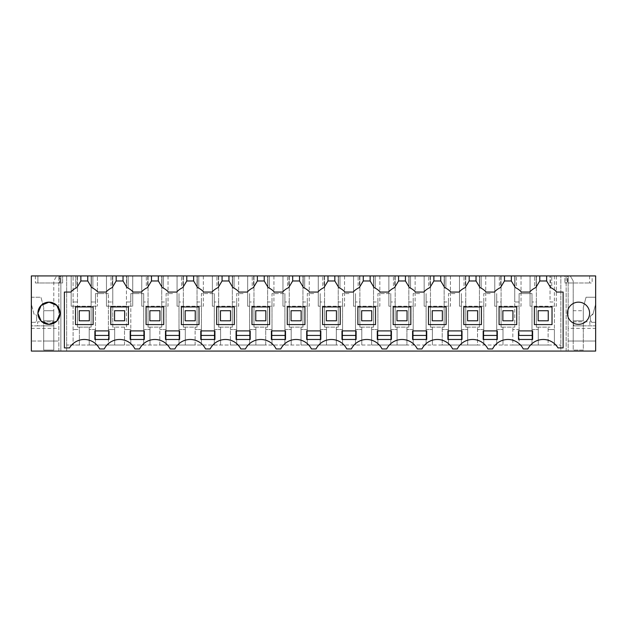 <?xml version="1.0" encoding="UTF-8"?>
<svg xmlns="http://www.w3.org/2000/svg" width="627" height="627" viewBox="0 0 627 627"><rect width="100%" height="100%" fill="white"/><g stroke="black" fill="none" stroke-linecap="round" stroke-linejoin="round"><path stroke-width="0.47" stroke-dasharray="3.13 2.35" d="M568.164 328.376L568.164 351.073L560.851 351.073L560.851 275.927L560.851 351.073L66.65 351.073L66.65 275.927L66.65 351.073L60.85 351.073L60.85 275.927L60.85 351.073L58.836 351.073L58.836 275.927L58.836 341.017L31.35 341.017L58.836 341.017L58.836 351.073L31.35 351.073L31.35 322.325L31.35 325.852L37.651 325.852L37.651 321.823L53.789 321.823L53.789 341.017L53.789 280.974L56.704 275.927L53.789 280.974L53.789 320.812L43.702 320.812L43.702 341.017L53.789 341.017L43.702 341.017L43.702 325.852L31.35 325.852L31.35 275.927L77.466 275.927L77.466 301.995L73.1 301.995L73.1 345.015L73.1 275.927L73.1 301.995L77.466 301.995L77.466 327.145L79.386 327.145L79.386 329.543L73.1 329.543L79.386 329.543L79.386 345.015L66.65 345.015L560.851 345.015L548.123 345.015L548.123 327.145L548.123 345.015L512.823 345.015L512.823 327.145L512.823 345.015L477.523 345.015L477.523 327.145L477.523 345.015L442.223 345.015L442.223 327.145L442.223 345.015L406.923 345.015L406.923 327.145L406.923 345.015L371.623 345.015L371.623 327.145L371.623 345.015L336.323 345.015L336.323 327.145L336.323 345.015L301.023 345.015L301.023 327.145L301.023 345.015L265.715 345.015L265.715 327.145L265.715 345.015L230.415 345.015L230.415 327.145L230.415 345.015L195.115 345.015L195.115 327.145L195.115 345.015L159.814 345.015L159.814 327.145L159.814 345.015L124.514 345.015L124.514 327.145L124.514 345.015L89.214 345.015L89.214 327.145L91.134 327.145L91.134 301.995L95.5 301.995L95.5 293.577L101.95 293.577L95.5 293.577L95.5 345.015L95.5 329.543L89.214 329.543L89.214 327.145L79.386 327.145L79.386 345.015L89.214 345.015L89.214 329.543L95.5 329.543L95.5 301.995L91.134 301.995L91.134 275.927L570.296 275.927L573.211 280.974L573.211 320.812L583.298 320.812L573.211 320.812L583.298 320.812L583.298 307.496L586.041 297.245L595.65 297.245L595.65 304.173L592.946 314.26L592.374 314.26A2.014 2.014 0 0 0 590.352 316.274L590.352 320.311A2.014 2.014 0 0 0 592.374 322.325L595.65 322.325L595.65 351.073L568.164 351.073L568.164 275.927L568.164 328.376L595.65 328.376M97.436 275.927L91.134 275.927L91.134 327.145L77.466 327.145L77.466 306.188L71.164 306.188L97.436 306.188L77.466 306.188L77.466 275.927L71.164 275.927L97.436 275.927L97.436 306.188L97.436 275.927M77.239 275.927L80.867 275.927L75.726 275.927L77.239 275.927L77.239 287.025L80.867 280.974L80.867 275.927L80.867 280.974L76.902 287.597L77.239 275.927M91.362 275.927L87.733 275.927L92.874 275.927L91.362 275.927L91.362 287.025L87.733 280.974L87.733 275.927L87.733 280.974L91.362 287.025L91.362 275.927M112.539 275.927L116.175 275.927L111.026 275.927L112.539 275.927L112.539 287.025L116.175 280.974L116.175 275.927L116.175 280.974L112.202 287.597L112.539 275.927M126.662 275.927L123.033 275.927L128.174 275.927L126.662 275.927L126.662 287.025L123.033 280.974L123.033 275.927L123.033 280.974L126.662 287.025L126.662 275.927M147.839 275.927L151.475 275.927L146.326 275.927L147.839 275.927L147.839 287.025L151.475 280.974L151.475 275.927L151.475 280.974L147.502 287.597L147.839 275.927M161.962 275.927L158.333 275.927L163.475 275.927L161.962 275.927L161.962 287.025L158.333 280.974L158.333 275.927L158.333 280.974L161.962 287.025L161.962 275.927M183.139 275.927L186.775 275.927L181.626 275.927L183.139 275.927L183.139 287.025L186.775 280.974L186.775 275.927L186.775 280.974L182.802 287.597L183.139 275.927M197.262 275.927L193.633 275.927L198.775 275.927L197.262 275.927L197.262 287.025L193.633 280.974L193.633 275.927L193.633 280.974L197.262 287.025L197.262 275.927M218.439 275.927L222.076 275.927L216.926 275.927L218.439 275.927L218.439 287.025L222.076 280.974L222.076 275.927L222.076 280.974L218.102 287.597L218.439 275.927M232.562 275.927L228.933 275.927L234.075 275.927L232.562 275.927L232.562 287.025L228.933 280.974L228.933 275.927L228.933 280.974L232.562 287.025L232.562 275.927M253.739 275.927L257.376 275.927L252.226 275.927L253.739 275.927L253.739 287.025L257.376 280.974L257.376 275.927L257.376 280.974L253.402 287.597L253.739 275.927M267.862 275.927L264.233 275.927L269.375 275.927L267.862 275.927L267.862 287.025L264.233 280.974L264.233 275.927L264.233 280.974L267.862 287.025L267.862 275.927M289.039 275.927L292.676 275.927L287.527 275.927L289.039 275.927L289.039 287.025L292.676 280.974L292.676 275.927L292.676 280.974L288.702 287.597L289.039 275.927M303.162 275.927L299.534 275.927L304.675 275.927L303.162 275.927L303.162 287.025L299.534 280.974L299.534 275.927L299.534 280.974L303.162 287.025L303.162 275.927M324.339 275.927L327.976 275.927L322.827 275.927L324.339 275.927L324.339 287.025L327.976 280.974L327.976 275.927L327.976 280.974L324.002 287.597L324.339 275.927M338.462 275.927L334.834 275.927L339.975 275.927L338.462 275.927L338.462 287.025L334.834 280.974L334.834 275.927L334.834 280.974L338.462 287.025L338.462 275.927M359.639 275.927L363.276 275.927L358.127 275.927L359.639 275.927L359.639 287.025L363.276 280.974L363.276 275.927L363.276 280.974L359.302 287.597L359.639 275.927M373.763 275.927L370.134 275.927L375.275 275.927L373.763 275.927L373.763 287.025L370.134 280.974L370.134 275.927L370.134 280.974L373.763 287.025L373.763 275.927M394.939 275.927L398.576 275.927L393.427 275.927L394.939 275.927L394.939 287.025L398.576 280.974L398.576 275.927L398.576 280.974L394.602 287.597L394.939 275.927M409.063 275.927L405.434 275.927L410.575 275.927L409.063 275.927L409.063 287.025L405.434 280.974L405.434 275.927L405.434 280.974L409.063 287.025L409.063 275.927M430.24 275.927L433.876 275.927L428.727 275.927L430.24 275.927L430.24 287.025L433.876 280.974L433.876 275.927L433.876 280.974L429.903 287.597L430.24 275.927M444.363 275.927L440.734 275.927L445.875 275.927L444.363 275.927L444.363 287.025L440.734 280.974L440.734 275.927L440.734 280.974L444.363 287.025L444.363 275.927M465.54 275.927L469.176 275.927L464.027 275.927L465.54 275.927L465.54 287.025L469.176 280.974L469.176 275.927L469.176 280.974L465.203 287.597L465.54 275.927M479.663 275.927L476.034 275.927L481.175 275.927L479.663 275.927L479.663 287.025L476.034 280.974L476.034 275.927L476.034 280.974L479.663 287.025L479.663 275.927M500.84 275.927L504.476 275.927L499.327 275.927L500.84 275.927L500.84 287.025L504.476 280.974L504.476 275.927L504.476 280.974L500.503 287.597L500.84 275.927M514.963 275.927L511.334 275.927L516.476 275.927L514.963 275.927L514.963 287.025L511.334 280.974L511.334 275.927L511.334 280.974L514.963 287.025L514.963 275.927M511.334 275.927L511.334 280.974L515.308 287.597L516.476 288.169L516.476 275.927L516.476 288.169L515.308 287.597A18.152 18.152 0 0 1 521.437 292.064L529.674 292.064A18.152 18.152 0 0 1 535.803 287.597L539.776 280.974L535.803 287.597L534.627 288.169L534.627 275.927L534.627 288.169L536.148 287.025L536.148 275.927L539.776 275.927L539.776 280.974L539.776 275.927L539.776 280.974L536.148 287.025L536.148 275.927L534.627 275.927L539.776 275.927M546.634 275.927L551.776 275.927L546.634 275.927L546.634 280.974L546.634 275.927L546.634 280.974L539.776 280.974M595.65 275.927L570.296 275.927L573.211 280.974L573.211 341.017L583.298 341.017L583.298 325.852L595.65 325.852L595.65 322.325L592.374 322.325L590.352 320.311L590.352 316.274L592.946 314.26L595.65 304.173L595.65 297.245L586.041 297.245L583.298 307.496L583.298 320.812L583.298 310.726L573.211 310.726L573.211 325.852L573.211 310.726L583.298 310.726L583.298 350.062L573.211 350.062L573.211 325.852L573.713 325.852L573.713 321.823L589.85 321.823L589.85 325.852L589.85 321.823L573.713 321.823L573.713 325.852L595.65 325.852L595.65 275.927M564.888 275.927L567.913 275.927L567.913 282.989L564.888 282.989L589.599 282.989L567.913 282.989L567.913 275.927L592.123 275.927L592.123 282.989L589.599 282.989L592.123 282.989L592.123 275.927L567.411 275.927L567.411 282.989L567.411 275.927L564.888 275.927L564.888 282.989L564.888 275.927M60.098 275.927L37.902 275.927L37.902 282.989L62.614 282.989L62.614 275.927L62.614 282.989L37.902 282.989L37.902 275.927L37.902 282.989L35.386 282.989L37.902 282.989L37.902 275.927L35.386 275.927L62.614 275.927L60.098 275.927L60.098 282.989L60.098 275.927M112.766 275.927L112.766 301.995L108.4 301.995L108.4 345.015L108.4 293.577L108.4 301.995L112.766 301.995L112.766 327.145L114.686 327.145L114.686 329.543L108.4 329.543L114.686 329.543L114.686 345.015L114.686 327.145L126.435 327.145L126.435 301.995L130.8 301.995L130.8 293.577L137.25 293.577L130.8 293.577L130.8 345.015L130.8 329.543L124.514 329.543L130.8 329.543L130.8 301.995L126.435 301.995L126.435 275.927L126.435 327.145L112.766 327.145L112.766 306.188L106.465 306.188L132.736 306.188L112.766 306.188L112.766 275.927M108.4 293.577L101.95 293.577L108.4 293.577M71.164 275.927L71.164 306.188L71.164 275.927M31.35 297.245L40.959 297.245L43.702 307.496L40.959 297.245L31.35 297.245L31.35 304.173L34.054 314.26L34.626 314.26A2.014 2.014 0 0 1 36.648 316.274A2.014 2.014 0 0 0 34.626 314.26L34.054 314.26L31.35 304.173L31.35 297.245M43.702 320.812L43.702 307.496L43.702 320.812L53.789 320.812L43.702 320.812L43.702 310.726L43.702 325.852L53.789 325.852L53.789 310.726L43.702 310.726L53.789 310.726L53.789 321.823L37.651 321.823L37.651 325.852L53.789 325.852L53.789 350.062L43.702 350.062L43.702 325.852L53.789 325.852L53.789 350.062L43.702 350.062L43.702 325.852L53.789 325.852L53.789 320.812L43.702 320.812M31.35 328.376L58.836 328.376M31.35 322.325L34.626 322.325A2.014 2.014 0 0 0 36.648 320.311L36.648 316.274L36.648 320.311A2.014 2.014 0 0 1 34.626 322.325L31.35 322.325M546.634 280.974L550.263 287.025L550.263 275.927L550.608 287.597L546.634 280.974L550.608 287.597L551.776 288.169L551.776 275.927L551.776 288.169L550.608 287.597A18.152 18.152 0 0 1 556.737 292.064L563.124 292.064L563.124 347.914L557.975 347.914A17.148 17.148 0 0 0 527.863 348.957L523.247 348.957A17.148 17.148 0 0 0 492.563 348.957L487.947 348.957A17.148 17.148 0 0 0 457.263 348.957L452.639 348.957A17.148 17.148 0 0 0 421.963 348.957L417.339 348.957A17.148 17.148 0 0 0 386.663 348.957L382.039 348.957A17.148 17.148 0 0 0 351.363 348.957L346.739 348.957A17.148 17.148 0 0 0 316.063 348.957L311.439 348.957A17.148 17.148 0 0 0 280.763 348.957L276.139 348.957A17.148 17.148 0 0 0 245.463 348.957L240.839 348.957A17.148 17.148 0 0 0 210.163 348.957L205.538 348.957A17.148 17.148 0 0 0 174.862 348.957L170.238 348.957A17.148 17.148 0 0 0 139.562 348.957L134.938 348.957A17.148 17.148 0 0 0 104.262 348.957L99.638 348.957A17.148 17.148 0 0 0 69.526 347.914L64.377 347.914L64.377 292.064L70.773 292.064A18.152 18.152 0 0 1 76.902 287.597L75.726 288.169L75.726 275.927L75.726 288.169L76.902 287.597L80.867 280.974L87.733 280.974L87.733 275.927M80.867 275.927L80.867 280.974M116.175 275.927L116.175 280.974L112.202 287.597L111.026 288.169L111.026 275.927L111.026 288.169L112.202 287.597A18.152 18.152 0 0 0 106.073 292.064L97.836 292.064A18.152 18.152 0 0 0 91.699 287.597L92.874 288.169L92.874 275.927L92.874 288.169L91.699 287.597L87.733 280.974M151.475 275.927L151.475 280.974L147.502 287.597L146.326 288.169L146.326 275.927L146.326 288.169L147.502 287.597A18.152 18.152 0 0 0 141.373 292.064L133.136 292.064A18.152 18.152 0 0 0 126.999 287.597L128.174 288.169L128.174 275.927L128.174 288.169L126.999 287.597L123.033 280.974L123.033 275.927M186.775 275.927L186.775 280.974L182.802 287.597L181.626 288.169L181.626 275.927L181.626 288.169L182.802 287.597A18.152 18.152 0 0 0 176.673 292.064L168.436 292.064A18.152 18.152 0 0 0 162.299 287.597L163.475 288.169L163.475 275.927L163.475 288.169L162.299 287.597L158.333 280.974L158.333 275.927M222.076 275.927L222.076 280.974L218.102 287.597L216.926 288.169L216.926 275.927L216.926 288.169L218.102 287.597A18.152 18.152 0 0 0 211.973 292.064L203.736 292.064A18.152 18.152 0 0 0 197.599 287.597L198.775 288.169L198.775 275.927L198.775 288.169L197.599 287.597L193.633 280.974L193.633 275.927M257.376 275.927L257.376 280.974L253.402 287.597L252.226 288.169L252.226 275.927L252.226 288.169L253.402 287.597A18.152 18.152 0 0 0 247.273 292.064L239.036 292.064A18.152 18.152 0 0 0 232.899 287.597L234.075 288.169L234.075 275.927L234.075 288.169L232.899 287.597L228.933 280.974L228.933 275.927M292.676 275.927L292.676 280.974L288.702 287.597L287.527 288.169L287.527 275.927L287.527 288.169L288.702 287.597A18.152 18.152 0 0 0 282.573 292.064L274.336 292.064A18.152 18.152 0 0 0 268.199 287.597L269.375 288.169L269.375 275.927L269.375 288.169L268.199 287.597L264.233 280.974L264.233 275.927M327.976 275.927L327.976 280.974L324.002 287.597L322.827 288.169L322.827 275.927L322.827 288.169L324.002 287.597A18.152 18.152 0 0 0 317.873 292.064L309.636 292.064A18.152 18.152 0 0 0 303.499 287.597L304.675 288.169L304.675 275.927L304.675 288.169L303.499 287.597L299.534 280.974L299.534 275.927M363.276 275.927L363.276 280.974L359.302 287.597L358.127 288.169L358.127 275.927L358.127 288.169L359.302 287.597A18.152 18.152 0 0 0 353.173 292.064L344.936 292.064A18.152 18.152 0 0 0 338.807 287.597L339.975 288.169L339.975 275.927L339.975 288.169L338.807 287.597L334.834 280.974L334.834 275.927M398.576 275.927L398.576 280.974L394.602 287.597L393.427 288.169L393.427 275.927L393.427 288.169L394.602 287.597A18.152 18.152 0 0 0 388.474 292.064L380.236 292.064A18.152 18.152 0 0 0 374.107 287.597L375.275 288.169L375.275 275.927L375.275 288.169L374.107 287.597L370.134 280.974L370.134 275.927M433.876 275.927L433.876 280.974L429.903 287.597L428.727 288.169L428.727 275.927L428.727 288.169L429.903 287.597A18.152 18.152 0 0 0 423.774 292.064L415.536 292.064A18.152 18.152 0 0 0 409.407 287.597L410.575 288.169L410.575 275.927L410.575 288.169L409.407 287.597L405.434 280.974L405.434 275.927M469.176 275.927L469.176 280.974L465.203 287.597L464.027 288.169L464.027 275.927L464.027 288.169L465.203 287.597A18.152 18.152 0 0 0 459.074 292.064L450.837 292.064A18.152 18.152 0 0 0 444.708 287.597L445.875 288.169L445.875 275.927L445.875 288.169L444.708 287.597L440.734 280.974L440.734 275.927M504.476 275.927L504.476 280.974L500.503 287.597L499.327 288.169L499.327 275.927L499.327 288.169L500.503 287.597A18.152 18.152 0 0 0 494.374 292.064L486.137 292.064A18.152 18.152 0 0 0 480.008 287.597L481.175 288.169L481.175 275.927L481.175 288.169L480.008 287.597L476.034 280.974L476.034 275.927M583.298 341.017L573.211 341.017L573.211 325.852L583.298 325.852L583.298 350.062L573.211 350.062L573.211 325.852L583.298 325.852L583.298 320.812L573.211 320.812L573.211 325.852L583.298 325.852L583.298 341.017M566.15 351.073L566.15 275.927L566.15 351.073M554.401 275.927L554.401 345.015L554.401 329.543L548.123 329.543L554.401 329.543L554.401 301.995L550.036 301.995L550.036 275.927L550.036 301.995L554.401 301.995L554.401 275.927M556.337 275.927L556.337 306.188L530.066 306.188L556.337 306.188L556.337 275.927M530.066 275.927L530.066 306.188L530.066 275.927M536.375 275.927L536.375 327.145L538.287 327.145L538.287 329.543L532.002 329.543L532.002 345.015L532.002 293.577L532.002 329.543L538.287 329.543L538.287 345.015L538.287 327.145L550.036 327.145L536.375 327.145L536.375 301.995L532.002 301.995L536.375 301.995L536.375 275.927M532.002 293.577L519.101 293.577L519.101 301.995L514.736 301.995L514.736 327.145L514.736 275.927L514.736 301.995L519.101 301.995L519.101 329.543L512.823 329.543L519.101 329.543L519.101 345.015L519.101 293.577L532.002 293.577M521.037 275.927L521.037 306.188L494.766 306.188L521.037 306.188L521.037 275.927M494.766 275.927L494.766 306.188L494.766 275.927M501.075 275.927L501.075 327.145L502.987 327.145L502.987 329.543L496.702 329.543L496.702 345.015L496.702 293.577L496.702 329.543L502.987 329.543L502.987 345.015L502.987 327.145L514.736 327.145L501.075 327.145L501.075 301.995L496.702 301.995L501.075 301.995L501.075 275.927M490.251 293.577L483.801 293.577L483.801 301.995L479.436 301.995L479.436 327.145L479.436 275.927L479.436 301.995L483.801 301.995L483.801 329.543L477.523 329.543L483.801 329.543L483.801 345.015L483.801 293.577L490.251 293.577M485.737 275.927L485.737 306.188L459.466 306.188L485.737 306.188L485.737 275.927M459.466 275.927L459.466 306.188L459.466 275.927M465.775 275.927L465.775 327.145L467.687 327.145L467.687 329.543L461.401 329.543L461.401 345.015L461.401 293.577L461.401 329.543L467.687 329.543L467.687 345.015L467.687 327.145L479.436 327.145L465.775 327.145L465.775 301.995L461.401 301.995L465.775 301.995L465.775 275.927M454.951 293.577L448.501 293.577L448.501 301.995L444.135 301.995L444.135 327.145L444.135 275.927L444.135 301.995L448.501 301.995L448.501 329.543L442.223 329.543L448.501 329.543L448.501 345.015L448.501 293.577L454.951 293.577M450.437 275.927L450.437 306.188L424.166 306.188L450.437 306.188L450.437 275.927M424.166 275.927L424.166 306.188L424.166 275.927M430.475 275.927L430.475 327.145L432.387 327.145L432.387 329.543L426.101 329.543L426.101 345.015L426.101 293.577L426.101 329.543L432.387 329.543L432.387 345.015L432.387 327.145L444.135 327.145L430.475 327.145L430.475 301.995L426.101 301.995L430.475 301.995L430.475 275.927M419.651 293.577L413.201 293.577L413.201 301.995L408.835 301.995L408.835 327.145L408.835 275.927L408.835 301.995L413.201 301.995L413.201 329.543L406.923 329.543L413.201 329.543L413.201 345.015L413.201 293.577L419.651 293.577M415.137 275.927L415.137 306.188L388.865 306.188L415.137 306.188L415.137 275.927M388.865 275.927L388.865 306.188L388.865 275.927M395.175 275.927L395.175 327.145L397.087 327.145L397.087 329.543L390.801 329.543L390.801 345.015L390.801 293.577L390.801 329.543L397.087 329.543L397.087 345.015L397.087 327.145L408.835 327.145L395.175 327.145L395.175 301.995L390.801 301.995L395.175 301.995L395.175 275.927M384.351 293.577L377.901 293.577L377.901 301.995L373.535 301.995L373.535 327.145L373.535 275.927L373.535 301.995L377.901 301.995L377.901 329.543L371.623 329.543L377.901 329.543L377.901 345.015L377.901 293.577L390.801 293.577L384.351 293.577M379.837 275.927L379.837 306.188L353.565 306.188L379.837 306.188L379.837 275.927M353.565 275.927L353.565 306.188L353.565 275.927M359.874 275.927L359.874 327.145L361.787 327.145L361.787 329.543L355.501 329.543L355.501 345.015L355.501 293.577L355.501 329.543L361.787 329.543L361.787 345.015L361.787 327.145L373.535 327.145L359.874 327.145L359.874 301.995L355.501 301.995L359.874 301.995L359.874 275.927M349.051 293.577L342.601 293.577L342.601 301.995L338.235 301.995L338.235 327.145L338.235 275.927L338.235 301.995L342.601 301.995L342.601 329.543L336.323 329.543L342.601 329.543L342.601 345.015L342.601 293.577L349.051 293.577M344.536 275.927L344.536 306.188L318.265 306.188L344.536 306.188L344.536 275.927M318.265 275.927L318.265 306.188L318.265 275.927M324.574 275.927L324.574 327.145L326.487 327.145L326.487 329.543L320.201 329.543L320.201 345.015L320.201 293.577L320.201 329.543L326.487 329.543L326.487 345.015L326.487 327.145L338.235 327.145L324.574 327.145L324.574 301.995L320.201 301.995L324.574 301.995L324.574 275.927M313.751 293.577L307.301 293.577L307.301 301.995L302.935 301.995L302.935 327.145L302.935 275.927L302.935 301.995L307.301 301.995L307.301 329.543L301.023 329.543L307.301 329.543L307.301 345.015L307.301 293.577L313.751 293.577M309.236 275.927L309.236 306.188L282.965 306.188L309.236 306.188L309.236 275.927M282.965 275.927L282.965 306.188L282.965 275.927M289.266 275.927L289.266 327.145L291.187 327.145L291.187 329.543L284.901 329.543L284.901 345.015L284.901 293.577L284.901 329.543L291.187 329.543L291.187 345.015L291.187 327.145L302.935 327.145L289.266 327.145L289.266 301.995L284.901 301.995L289.266 301.995L289.266 275.927M278.451 293.577L272 293.577L272 301.995L267.635 301.995L267.635 327.145L267.635 275.927L267.635 301.995L272 301.995L272 329.543L265.715 329.543L272 329.543L272 345.015L272 293.577L284.901 293.577L278.451 293.577M273.936 275.927L273.936 306.188L247.665 306.188L273.936 306.188L273.936 275.927M247.665 275.927L247.665 306.188L247.665 275.927M253.966 275.927L253.966 327.145L255.887 327.145L255.887 329.543L249.601 329.543L249.601 345.015L249.601 293.577L249.601 329.543L255.887 329.543L255.887 345.015L255.887 327.145L267.635 327.145L253.966 327.145L253.966 301.995L249.601 301.995L253.966 301.995L253.966 275.927M243.151 293.577L236.7 293.577L236.7 301.995L232.335 301.995L232.335 327.145L232.335 275.927L232.335 301.995L236.7 301.995L236.7 329.543L230.415 329.543L236.7 329.543L236.7 345.015L236.7 293.577L243.151 293.577M238.636 275.927L238.636 306.188L212.365 306.188L238.636 306.188L238.636 275.927M212.365 275.927L212.365 306.188L212.365 275.927M218.666 275.927L218.666 327.145L220.586 327.145L220.586 329.543L214.301 329.543L214.301 345.015L214.301 293.577L214.301 329.543L220.586 329.543L220.586 345.015L220.586 327.145L232.335 327.145L218.666 327.145L218.666 301.995L214.301 301.995L218.666 301.995L218.666 275.927M207.85 293.577L201.4 293.577L201.4 301.995L197.035 301.995L197.035 327.145L197.035 275.927L197.035 301.995L201.4 301.995L201.4 329.543L195.115 329.543L201.4 329.543L201.4 345.015L201.4 293.577L214.301 293.577L207.85 293.577M203.336 275.927L203.336 306.188L177.065 306.188L203.336 306.188L203.336 275.927M177.065 275.927L177.065 306.188L177.065 275.927M183.366 275.927L183.366 327.145L185.286 327.145L185.286 329.543L179.001 329.543L179.001 345.015L179.001 293.577L179.001 329.543L185.286 329.543L185.286 345.015L185.286 327.145L197.035 327.145L183.366 327.145L183.366 301.995L179.001 301.995L183.366 301.995L183.366 275.927M172.55 293.577L166.1 293.577L166.1 301.995L161.735 301.995L161.735 327.145L161.735 275.927L161.735 301.995L166.1 301.995L166.1 329.543L159.814 329.543L166.1 329.543L166.1 345.015L166.1 293.577L172.55 293.577M168.036 275.927L168.036 306.188L141.765 306.188L168.036 306.188L168.036 275.927M141.765 275.927L141.765 306.188L141.765 275.927M148.066 275.927L148.066 327.145L149.986 327.145L149.986 329.543L143.701 329.543L143.701 345.015L143.701 293.577L143.701 329.543L149.986 329.543L149.986 345.015L149.986 327.145L161.735 327.145L148.066 327.145L148.066 301.995L143.701 301.995L148.066 301.995L148.066 275.927M143.701 293.577L137.25 293.577L143.701 293.577M132.736 275.927L132.736 306.188L132.736 275.927M106.465 275.927L106.465 306.188L106.465 275.927M589.599 275.927L589.599 282.989L589.599 275.927M35.386 275.927L35.386 282.989L35.386 275.927M59.589 275.927L59.589 282.989L59.589 275.927M79.261 310.726L79.261 320.812L89.34 320.812L89.34 310.726L79.261 310.726L79.261 320.812L89.34 320.812L89.34 310.726L79.261 310.726L79.261 320.812L89.34 320.812L89.34 310.726L79.261 310.726M578.502 324.339A11.098 11.098 0 0 1 567.411 313.249A11.098 11.098 0 0 1 578.502 302.151A11.098 11.098 0 0 1 589.599 313.249A11.098 11.098 0 0 1 578.502 324.339M116.175 280.974L123.033 280.974M151.475 280.974L158.333 280.974M186.775 280.974L193.633 280.974M222.076 280.974L228.933 280.974M257.376 280.974L264.233 280.974M292.676 280.974L299.534 280.974M327.976 280.974L334.834 280.974M363.276 280.974L370.134 280.974M398.576 280.974L405.434 280.974M433.876 280.974L440.734 280.974M469.176 280.974L476.034 280.974M504.476 280.974L511.334 280.974M568.164 341.017L595.65 341.017L568.164 341.017M538.162 310.726L538.162 320.812L548.249 320.812L548.249 310.726L538.162 310.726L538.162 320.812L548.249 320.812L548.249 310.726L538.162 310.726L538.162 320.812L548.249 320.812L548.249 310.726L538.162 310.726M502.862 310.726L502.862 320.812L512.949 320.812L512.949 310.726L502.862 310.726L502.862 320.812L512.949 320.812L512.949 310.726L502.862 310.726L502.862 320.812L512.949 320.812L512.949 310.726L502.862 310.726M467.562 310.726L467.562 320.812L477.649 320.812L477.649 310.726L467.562 310.726L467.562 320.812L477.649 320.812L477.649 310.726L467.562 310.726L467.562 320.812L477.649 320.812L477.649 310.726L467.562 310.726M432.262 310.726L432.262 320.812L442.348 320.812L442.348 310.726L432.262 310.726L432.262 320.812L442.348 320.812L442.348 310.726L432.262 310.726L432.262 320.812L442.348 320.812L442.348 310.726L432.262 310.726M396.962 310.726L396.962 320.812L407.048 320.812L407.048 310.726L396.962 310.726L396.962 320.812L407.048 320.812L407.048 310.726L396.962 310.726L396.962 320.812L407.048 320.812L407.048 310.726L396.962 310.726M361.661 310.726L361.661 320.812L371.748 320.812L371.748 310.726L361.661 310.726L361.661 320.812L371.748 320.812L371.748 310.726L361.661 310.726L361.661 320.812L371.748 320.812L371.748 310.726L361.661 310.726M326.361 310.726L326.361 320.812L336.448 320.812L336.448 310.726L326.361 310.726L326.361 320.812L336.448 320.812L336.448 310.726L326.361 310.726L326.361 320.812L336.448 320.812L336.448 310.726L326.361 310.726M291.061 310.726L291.061 320.812L301.148 320.812L301.148 310.726L291.061 310.726L291.061 320.812L301.148 320.812L301.148 310.726L291.061 310.726L291.061 320.812L301.148 320.812L301.148 310.726L291.061 310.726M255.761 310.726L255.761 320.812L265.848 320.812L265.848 310.726L255.761 310.726L255.761 320.812L265.848 320.812L265.848 310.726L255.761 310.726L255.761 320.812L265.848 320.812L265.848 310.726L255.761 310.726M220.461 310.726L220.461 320.812L230.548 320.812L230.548 310.726L220.461 310.726L220.461 320.812L230.548 320.812L230.548 310.726L220.461 310.726L220.461 320.812L230.548 320.812L230.548 310.726L220.461 310.726M185.161 310.726L185.161 320.812L195.248 320.812L195.248 310.726L185.161 310.726L185.161 320.812L195.248 320.812L195.248 310.726L185.161 310.726L185.161 320.812L195.248 320.812L195.248 310.726L185.161 310.726M149.861 310.726L149.861 320.812L159.948 320.812L159.948 310.726L149.861 310.726L149.861 320.812L159.948 320.812L159.948 310.726L149.861 310.726L149.861 320.812L159.948 320.812L159.948 310.726L149.861 310.726M114.561 310.726L114.561 320.812L124.64 320.812L124.64 310.726L114.561 310.726L114.561 320.812L124.64 320.812L124.64 310.726L114.561 310.726L114.561 320.812L124.64 320.812L124.64 310.726L114.561 310.726M75.475 306.948L75.475 324.598L93.125 324.598L93.125 306.948L75.475 306.948M375.526 324.598L375.526 306.948L357.876 306.948L357.876 324.598L375.526 324.598M322.576 324.598L340.226 324.598L340.226 306.948L322.576 306.948L322.576 324.598M251.976 324.598L269.626 324.598L269.626 306.948L251.976 306.948L251.976 324.598M393.176 324.598L410.826 324.598L410.826 306.948L393.176 306.948L393.176 324.598M481.426 324.598L481.426 306.948L463.776 306.948L463.776 324.598L481.426 324.598M516.726 306.948L499.076 306.948L499.076 324.598L516.726 324.598L516.726 306.948M199.025 306.948L181.375 306.948L181.375 324.598L199.025 324.598L199.025 306.948M287.276 324.598L304.926 324.598L304.926 306.948L287.276 306.948L287.276 324.598M163.725 306.948L146.075 306.948L146.075 324.598L163.725 324.598L163.725 306.948M446.126 324.598L446.126 306.948L428.476 306.948L428.476 324.598L446.126 324.598M110.775 306.948L110.775 324.598L128.425 324.598L128.425 306.948L110.775 306.948M216.676 324.598L234.326 324.598L234.326 306.948L216.676 306.948L216.676 324.598M552.026 324.598L552.026 306.948L534.376 306.948L534.376 324.598L552.026 324.598M285.512 330.899L285.512 339.473L271.389 339.473L271.389 330.899L285.512 330.899M349.051 330.899L356.112 330.899L356.112 339.473L341.989 339.473L341.989 330.899L349.051 330.899M236.089 330.899L236.089 339.473L250.212 339.473L250.212 330.899L236.089 330.899M313.751 339.473L320.812 339.473L320.812 330.899L306.689 330.899L306.689 339.473L313.751 339.473M490.251 339.473L497.313 339.473L497.313 330.899L483.19 330.899L483.19 339.473L490.251 339.473M384.351 339.473L391.413 339.473L391.413 330.899L377.289 330.899L377.289 339.473L384.351 339.473M419.651 339.473L426.713 339.473L426.713 330.899L412.59 330.899L412.59 339.473L419.651 339.473M447.89 330.899L447.89 339.473L462.013 339.473L462.013 330.899L447.89 330.899M101.95 330.899L109.012 330.899L109.012 339.473L94.889 339.473L94.889 330.899L101.95 330.899M214.912 330.899L214.912 339.473L200.789 339.473L200.789 330.899L214.912 330.899M137.25 339.473L144.312 339.473L144.312 330.899L130.189 330.899L130.189 339.473L137.25 339.473M165.489 330.899L165.489 339.473L179.612 339.473L179.612 330.899L165.489 330.899M518.49 330.899L532.613 330.899L532.613 339.473L518.49 339.473L518.49 330.899"/><path stroke-width="0.94" d="M31.35 275.927L595.65 275.927L595.65 351.073L31.35 351.073L31.35 275.927M546.634 275.927L546.634 280.974L550.608 287.597A18.152 18.152 0 0 1 556.737 292.064L563.124 292.064L563.124 347.914L557.975 347.914A17.148 17.148 0 0 0 527.863 348.957L523.247 348.957A17.148 17.148 0 0 0 492.563 348.957L487.947 348.957A17.148 17.148 0 0 0 457.263 348.957L452.639 348.957A17.148 17.148 0 0 0 421.963 348.957L417.339 348.957A17.148 17.148 0 0 0 386.663 348.957L382.039 348.957A17.148 17.148 0 0 0 351.363 348.957L346.739 348.957A17.148 17.148 0 0 0 316.063 348.957L311.439 348.957A17.148 17.148 0 0 0 280.763 348.957L276.139 348.957A17.148 17.148 0 0 0 245.463 348.957L240.839 348.957A17.148 17.148 0 0 0 210.163 348.957L205.538 348.957A17.148 17.148 0 0 0 174.862 348.957L170.238 348.957A17.148 17.148 0 0 0 139.562 348.957L134.938 348.957A17.148 17.148 0 0 0 104.262 348.957L99.638 348.957A17.148 17.148 0 0 0 69.526 347.914L64.377 347.914L64.377 292.064L70.773 292.064A18.152 18.152 0 0 1 76.902 287.597L77.239 287.025M80.867 275.927L80.867 280.974L76.902 287.597M60.098 313.202L56.822 305.388L49 302.151A11.098 11.098 0 0 1 60.098 313.249A11.098 11.098 0 0 1 49 324.339A11.098 11.098 0 0 1 37.902 313.249A11.098 11.098 0 0 1 49 302.151L41.178 305.388L37.902 313.202M578.502 324.339A11.098 11.098 0 0 1 567.411 313.249A11.098 11.098 0 0 1 578.502 302.151A11.098 11.098 0 0 1 589.599 313.249A11.098 11.098 0 0 1 578.502 324.339M87.733 275.927L87.733 280.974L80.867 280.974M116.175 275.927L116.175 280.974L112.202 287.597A18.152 18.152 0 0 0 106.073 292.064L97.836 292.064A18.152 18.152 0 0 0 91.699 287.597L87.733 280.974M112.202 287.597L112.539 287.025M123.033 275.927L123.033 280.974L116.175 280.974M151.475 275.927L151.475 280.974L147.502 287.597A18.152 18.152 0 0 0 141.373 292.064L133.136 292.064A18.152 18.152 0 0 0 126.999 287.597L123.033 280.974M147.502 287.597L147.839 287.025M158.333 275.927L158.333 280.974L151.475 280.974M186.775 275.927L186.775 280.974L182.802 287.597A18.152 18.152 0 0 0 176.673 292.064L168.436 292.064A18.152 18.152 0 0 0 162.299 287.597L158.333 280.974M182.802 287.597L183.139 287.025M193.633 275.927L193.633 280.974L186.775 280.974M222.076 275.927L222.076 280.974L218.102 287.597A18.152 18.152 0 0 0 211.973 292.064L203.736 292.064A18.152 18.152 0 0 0 197.599 287.597L193.633 280.974M218.102 287.597L218.439 287.025M228.933 275.927L228.933 280.974L222.076 280.974M257.376 275.927L257.376 280.974L253.402 287.597A18.152 18.152 0 0 0 247.273 292.064L239.036 292.064A18.152 18.152 0 0 0 232.899 287.597L228.933 280.974M253.402 287.597L253.739 287.025M264.233 275.927L264.233 280.974L257.376 280.974M292.676 275.927L292.676 280.974L288.702 287.597A18.152 18.152 0 0 0 282.573 292.064L274.336 292.064A18.152 18.152 0 0 0 268.199 287.597L264.233 280.974M288.702 287.597L289.039 287.025M299.534 275.927L299.534 280.974L292.676 280.974M327.976 275.927L327.976 280.974L324.002 287.597A18.152 18.152 0 0 0 317.873 292.064L309.636 292.064A18.152 18.152 0 0 0 303.499 287.597L299.534 280.974M324.002 287.597L324.339 287.025M334.834 275.927L334.834 280.974L327.976 280.974M363.276 275.927L363.276 280.974L359.302 287.597A18.152 18.152 0 0 0 353.173 292.064L344.936 292.064A18.152 18.152 0 0 0 338.807 287.597L334.834 280.974M359.302 287.597L359.639 287.025M370.134 275.927L370.134 280.974L363.276 280.974M398.576 275.927L398.576 280.974L394.602 287.597A18.152 18.152 0 0 0 388.474 292.064L380.236 292.064A18.152 18.152 0 0 0 374.107 287.597L370.134 280.974M394.602 287.597L394.939 287.025M405.434 275.927L405.434 280.974L398.576 280.974M433.876 275.927L433.876 280.974L429.903 287.597A18.152 18.152 0 0 0 423.774 292.064L415.536 292.064A18.152 18.152 0 0 0 409.407 287.597L405.434 280.974M429.903 287.597L430.24 287.025M440.734 275.927L440.734 280.974L433.876 280.974M469.176 275.927L469.176 280.974L465.203 287.597A18.152 18.152 0 0 0 459.074 292.064L450.837 292.064A18.152 18.152 0 0 0 444.708 287.597L440.734 280.974M465.203 287.597L465.54 287.025M476.034 275.927L476.034 280.974L469.176 280.974M504.476 275.927L504.476 280.974L500.503 287.597A18.152 18.152 0 0 0 494.374 292.064L486.137 292.064A18.152 18.152 0 0 0 480.008 287.597L476.034 280.974M500.503 287.597L500.84 287.025M511.334 275.927L511.334 280.974L504.476 280.974M539.776 275.927L539.776 280.974L535.803 287.597A18.152 18.152 0 0 0 529.674 292.064L521.437 292.064A18.152 18.152 0 0 0 515.308 287.597L511.334 280.974M546.634 280.974L539.776 280.974M550.608 287.597L550.263 287.025M37.902 313.296L41.178 321.11L49 324.339L56.822 321.11L60.098 313.296M285.512 339.473L285.512 330.899L271.389 330.899L271.389 339.473L285.512 339.473M349.051 330.899L356.112 330.899L356.112 339.473L341.989 339.473L341.989 330.899L349.051 330.899M236.089 339.473L236.089 330.899L250.212 330.899L250.212 339.473L236.089 339.473M313.751 339.473L320.812 339.473L320.812 330.899L306.689 330.899L306.689 339.473L313.751 339.473M490.251 339.473L497.313 339.473L497.313 330.899L483.19 330.899L483.19 339.473L490.251 339.473M384.351 339.473L391.413 339.473L391.413 330.899L377.289 330.899L377.289 339.473L384.351 339.473M419.651 339.473L426.713 339.473L426.713 330.899L412.59 330.899L412.59 339.473L419.651 339.473M447.89 339.473L447.89 330.899L462.013 330.899L462.013 339.473L447.89 339.473M101.95 330.899L109.012 330.899L109.012 339.473L94.889 339.473L94.889 330.899L101.95 330.899M214.912 339.473L214.912 330.899L200.789 330.899L200.789 339.473L214.912 339.473M137.25 339.473L144.312 339.473L144.312 330.899L130.189 330.899L130.189 339.473L137.25 339.473M165.489 339.473L165.489 330.899L179.612 330.899L179.612 339.473L165.489 339.473M525.551 330.899L532.613 330.899L532.613 339.473L518.49 339.473L518.49 330.899L525.551 330.899M93.125 324.598L93.125 306.948L75.475 306.948L75.475 324.598L93.125 324.598M375.526 324.598L375.526 306.948L357.876 306.948L357.876 324.598L375.526 324.598M322.576 324.598L340.226 324.598L340.226 306.948L322.576 306.948L322.576 324.598M251.976 324.598L269.626 324.598L269.626 306.948L251.976 306.948L251.976 324.598M393.176 324.598L410.826 324.598L410.826 306.948L393.176 306.948L393.176 324.598M481.426 324.598L481.426 306.948L463.776 306.948L463.776 324.598L481.426 324.598M516.726 306.948L499.076 306.948L499.076 324.598L516.726 324.598L516.726 306.948M199.025 306.948L181.375 306.948L181.375 324.598L199.025 324.598L199.025 306.948M287.276 324.598L304.926 324.598L304.926 306.948L287.276 306.948L287.276 324.598M163.725 306.948L146.075 306.948L146.075 324.598L163.725 324.598L163.725 306.948M446.126 324.598L446.126 306.948L428.476 306.948L428.476 324.598L446.126 324.598M110.775 306.948L110.775 324.598L128.425 324.598L128.425 306.948L110.775 306.948M216.676 324.598L234.326 324.598L234.326 306.948L216.676 306.948L216.676 324.598M552.026 324.598L552.026 306.948L534.376 306.948L534.376 324.598L552.026 324.598M271.389 335.437L285.512 335.437M341.989 335.437L356.112 335.437M236.089 335.437L250.212 335.437M306.689 335.437L320.812 335.437M483.19 335.437L497.313 335.437M377.289 335.437L391.413 335.437M412.59 335.437L426.713 335.437M447.89 335.437L462.013 335.437M94.889 335.437L109.012 335.437M200.789 335.437L214.912 335.437M130.189 335.437L144.312 335.437M165.489 335.437L179.612 335.437M518.49 335.437L532.613 335.437M79.261 320.812L89.34 320.812L89.34 310.726L79.261 310.726L79.261 320.812M114.561 320.812L124.64 320.812L124.64 310.726L114.561 310.726L114.561 320.812M149.861 320.812L159.948 320.812L159.948 310.726L149.861 310.726L149.861 320.812M185.161 320.812L195.248 320.812L195.248 310.726L185.161 310.726L185.161 320.812M220.461 320.812L230.548 320.812L230.548 310.726L220.461 310.726L220.461 320.812M255.761 320.812L265.848 320.812L265.848 310.726L255.761 310.726L255.761 320.812M291.061 320.812L301.148 320.812L301.148 310.726L291.061 310.726L291.061 320.812M326.361 320.812L336.448 320.812L336.448 310.726L326.361 310.726L326.361 320.812M361.661 320.812L371.748 320.812L371.748 310.726L361.661 310.726L361.661 320.812M396.962 320.812L407.048 320.812L407.048 310.726L396.962 310.726L396.962 320.812M432.262 320.812L442.348 320.812L442.348 310.726L432.262 310.726L432.262 320.812M467.562 320.812L477.649 320.812L477.649 310.726L467.562 310.726L467.562 320.812M502.862 320.812L512.949 320.812L512.949 310.726L502.862 310.726L502.862 320.812M538.162 320.812L548.249 320.812L548.249 310.726L538.162 310.726L538.162 320.812"/></g></svg>

